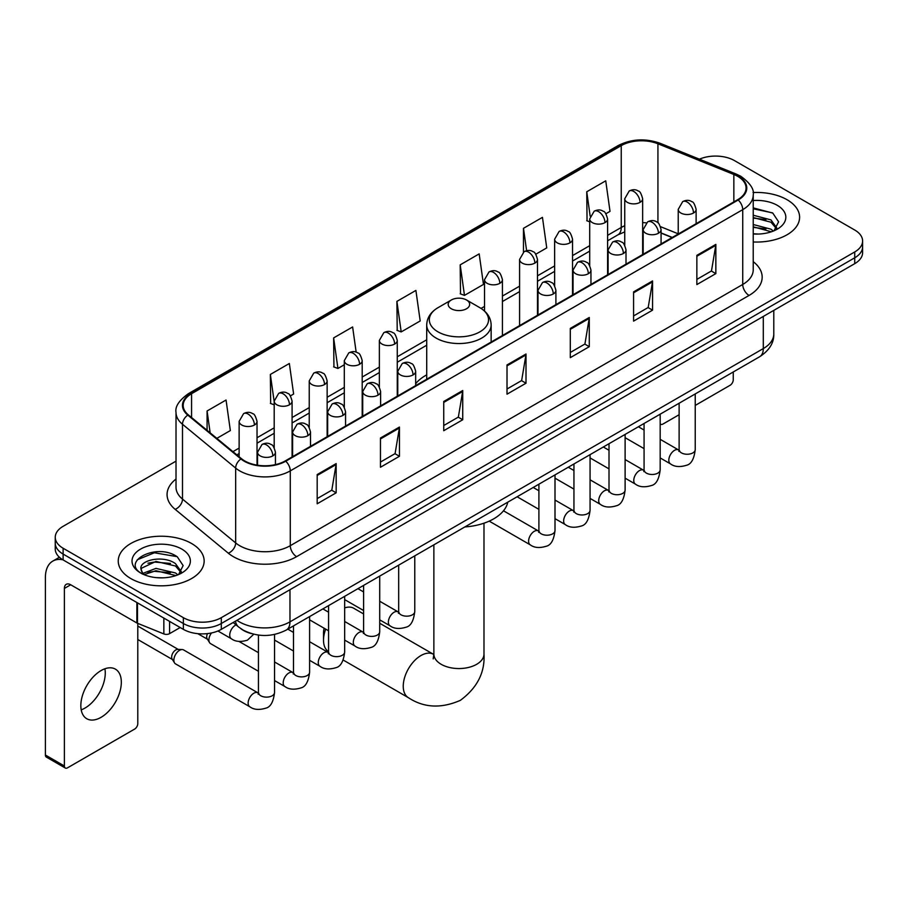 <?xml version="1.0" encoding="UTF-8"?>
<svg xmlns="http://www.w3.org/2000/svg" width="908" height="908" viewBox="0 0 908 908"><rect width="100%" height="100%" fill="white"/><g stroke="black" fill="none" stroke-linecap="round" stroke-linejoin="round"><path stroke-width="1.36" d="M426.715 374.891A47.432 27.388 0 0 0 415.671 383.755M672.102 237.567L661.069 233.106M251.539 633.636A26.843 15.504 180 0 1 240.699 628.563M176.016 461.139L63.117 526.322A26.843 15.504 0 0 0 55.252 537.286L55.252 548.977A26.843 15.504 0 0 0 63.117 559.93L183.348 629.346A26.843 15.504 0 0 0 221.314 629.346L854.734 263.649A26.843 15.504 0 0 0 862.6 252.685L862.6 246.84A26.843 15.504 0 0 1 854.734 257.793A26.843 15.504 0 0 0 862.6 246.84L862.6 240.995A26.843 15.504 0 0 0 854.734 230.03L734.504 160.614A26.843 15.504 0 0 0 699.421 159.184M55.252 537.286A26.843 15.504 0 0 0 63.117 548.239L183.348 617.656A26.843 15.504 0 0 0 221.314 617.656L221.314 623.501L854.734 257.793L221.314 623.501A26.843 15.504 0 0 1 183.348 623.501A26.843 15.504 0 0 0 221.314 623.501L221.314 629.346M63.117 548.239L63.117 554.084L183.348 623.501L63.117 554.084A26.843 15.504 0 0 1 55.252 543.132A26.843 15.504 0 0 0 63.117 554.084L63.117 559.93M787.032 199.715A42.96 24.8 0 0 0 753.038 192.53A42.96 24.8 0 0 1 787.032 199.715A42.96 24.8 0 0 1 799.607 217.25A42.96 24.8 0 0 0 787.032 199.715M191.577 543.495A42.96 24.8 0 0 0 144.758 538.115A42.96 24.8 0 0 0 118.244 561.03A42.96 24.8 0 0 0 130.831 578.566A42.96 24.8 0 0 0 177.639 583.935A42.96 24.8 0 0 0 204.152 561.03A42.96 24.8 0 0 0 191.577 543.495A42.96 24.8 0 0 0 144.758 538.115A42.96 24.8 0 0 0 118.244 561.03A42.96 24.8 0 0 0 130.831 578.566A42.96 24.8 0 0 0 177.639 583.935A42.96 24.8 0 0 0 204.152 561.03A42.96 24.8 0 0 0 191.577 543.495M737.671 176.322A28.636 16.537 180 0 1 746.058 188.013A28.636 16.537 180 0 1 737.671 199.703L285.226 460.924A28.636 16.537 180 0 1 241.517 458.722L188.353 414.877A28.636 16.537 180 0 1 183.178 405.399A28.636 16.537 180 0 1 191.565 393.709L621.242 145.632A28.636 16.537 180 0 1 657.925 143.782L733.846 174.472A28.636 16.537 180 0 1 737.671 176.322M738.181 176.038A29.351 16.946 0 0 0 734.254 174.132L658.334 143.441A29.351 16.946 0 0 0 620.743 145.337L191.055 393.414A29.351 16.946 0 0 0 187.774 415.115L240.938 458.949A29.351 16.946 0 0 0 285.736 461.219L738.181 199.998A29.351 16.946 0 0 0 738.181 176.038M317.187 474.555L317.187 503.781L336.164 492.817L336.164 463.591L317.187 474.555M317.187 498.594L331.806 490.15L336.085 464.567A7.162 4.131 -120 0 0 336.164 463.591M331.681 490.229L336.164 492.817M380.463 438.019L380.463 467.245L399.441 456.281L399.441 427.055L380.463 438.019M380.463 462.059L395.082 453.614L399.372 428.031A7.162 4.131 -120 0 0 399.441 427.055M394.957 453.694L399.441 456.281M443.74 401.484L443.74 430.71L462.728 419.757L462.728 390.519L443.74 401.484M443.74 425.523L458.358 417.09L462.649 391.496A7.162 4.131 -120 0 0 462.728 390.519M458.234 417.158L462.728 419.757M696.856 255.352L696.856 284.579L715.845 273.614L715.845 244.388L696.856 255.352M696.856 279.392L711.475 270.947L715.765 245.364A7.162 4.131 -120 0 0 715.845 244.388M711.35 271.027L715.845 273.614M633.58 291.888L633.58 321.114L652.557 310.15L652.557 280.924L633.58 291.888M633.58 315.927L648.199 307.483L652.489 281.9A7.162 4.131 -120 0 0 652.557 280.924M648.074 307.562L652.557 310.15M570.303 328.412L570.303 357.65L589.281 346.686L589.281 317.459L570.303 328.412M570.303 352.463L584.922 344.019L589.201 318.424A7.162 4.131 -120 0 0 589.281 317.459M584.786 344.087L589.281 346.686M507.016 364.948L507.016 394.174L526.004 383.221L526.004 353.995L507.016 364.948M507.016 388.999L521.646 380.554L525.925 354.96A7.162 4.131 -120 0 0 526.004 353.995M521.51 380.622L526.004 383.221M753.22 241.971A42.96 24.8 0 0 0 799.607 217.25A42.96 24.8 0 0 1 753.22 241.971M221.314 617.656L854.734 251.947A26.843 15.504 0 0 0 862.6 240.995M290.401 395.888L293.625 394.027L289.346 363.495L270.357 374.448L270.663 403.504M216.83 438.36L230.348 430.562L226.058 400.019L207.081 410.984L207.081 430.313M460.197 264.852L464.476 295.384L483.465 284.431L479.174 253.888L460.197 264.852L460.504 293.897M535.799 254.217L546.741 247.895L542.451 217.352L523.473 228.317L523.473 252.061M605.908 213.732L610.017 211.36L605.738 180.817L586.75 191.781L587.056 220.837M356.163 352.179L352.622 326.959L333.633 337.912L333.94 366.968M396.909 301.388L401.2 331.919L420.188 320.955L415.898 290.424L396.909 301.388L397.216 330.433M401.2 331.919L396.909 330.319M464.476 295.384L460.197 293.783M523.473 228.317L526.617 250.699M589.701 221.824L586.75 220.712M586.75 191.781L590.166 216.115M333.633 337.912L337.924 368.455L344.302 364.766M337.924 368.455L333.633 366.855M274.193 404.82L270.357 403.39M270.357 374.448L274.193 401.767M207.081 410.984L210.145 432.844M753.22 233.787L758.555 234.048M753.22 224.503L770.96 229.179L773.321 231.075M753.22 226.818L771.38 231.79M753.22 215.219L770.96 219.895L776.76 227.919M753.22 217.545L770.96 222.21L776.306 228.521M753.22 233.969A29.169 16.843 0 0 0 777.282 229.156A29.169 16.843 0 0 0 777.282 205.333A29.169 16.843 0 0 0 753.22 200.52M774.013 230.78L778.587 221.813L772.799 213.096L753.22 207.887M753.22 208.783L772.402 212.835M753.22 218.068L765.943 219.657M753.22 227.352L765.943 228.941M660.173 423.639A4.472 2.588 120 0 0 660.763 424.252A4.472 2.588 120 0 0 662.999 424.025L679.116 414.729M695.233 405.422L730.077 385.298A4.472 2.588 120 0 0 733.244 379.828L733.244 371.996M325.688 629.13A25.061 14.471 120 0 0 323.509 640.197L323.509 632.899A16.106 9.296 -60 0 1 324.133 628.234M323.509 640.197A25.061 14.471 120 0 0 328.56 651.581M451.333 308.765A10.737 6.197 0 0 0 466.519 308.765A10.737 6.197 0 0 0 466.519 299.992L479.855 307.687A29.601 17.082 0 0 1 479.855 331.851A29.601 17.082 0 0 1 437.996 331.851A29.601 17.082 0 0 1 437.996 307.687C430.71 312.023 426.953 317.766 426.715 324.939A32.211 18.603 0 0 0 436.146 338.094A32.211 18.603 0 0 0 471.252 342.123A32.211 18.603 0 0 0 491.149 324.939C490.91 317.766 487.142 312.023 479.855 307.687L466.519 299.992A10.737 6.197 0 0 0 451.333 299.992A10.737 6.197 0 0 0 451.333 308.765M464.839 526.946A49.225 28.42 0 0 0 507.788 502.158M363.609 613.956L353.757 608.269A25.061 14.471 120 0 0 344.665 607.917M258.44 671.262L210.577 643.636A8.059 4.653 -60 0 1 209.578 642.637A8.059 4.653 -60 0 1 208.908 639.947A8.059 4.653 -60 0 1 211.485 632.955M209.578 642.637L207.172 638.778A5.811 3.36 -60 0 1 206.695 636.837A5.811 3.36 -60 0 1 207.478 633.602M173.859 660.184A8.059 4.653 -60 0 1 179.546 650.321A8.059 4.653 -60 0 1 182.213 649.549A8.059 4.653 -60 0 1 183.575 649.924L257.872 692.815A8.059 4.653 -60 0 0 254.195 693.02A8.059 4.653 -60 0 0 253.843 693.213A8.059 4.653 -60 0 0 248.576 700.306A8.059 4.653 -60 0 0 249.814 706.765L175.528 663.873A8.059 4.653 -60 0 1 174.518 662.874A8.059 4.653 -60 0 1 173.859 660.184M174.518 662.874L172.123 659.026A5.811 3.36 -60 0 1 171.646 657.074A5.811 3.36 -60 0 1 175.755 649.958A5.811 3.36 -60 0 1 177.673 649.39L182.213 649.549M104.908 668.776A28.636 16.537 -60 0 1 85.023 708.047A28.636 16.537 -60 0 1 81.198 709.84M101.083 717.32A28.636 16.537 120 0 0 119.788 692.089A28.636 16.537 120 0 0 115.407 669.139A28.636 16.537 120 0 0 101.083 670.558A28.636 16.537 120 0 0 82.378 695.789A28.636 16.537 120 0 0 86.771 718.739A28.636 16.537 120 0 0 101.083 717.32M169.58 621.401L169.58 633.636L180.181 627.519M62.811 559.759A35.798 20.668 -120 0 0 52.812 561.087A35.798 20.668 -120 0 0 45.4 577.465L45.4 755.025L64.389 765.989L64.389 588.429A8.944 5.164 60 0 1 66.239 584.332A8.944 5.164 60 0 1 70.71 584.775L136.881 622.979L136.881 602.515M64.389 765.989A4.472 2.588 120 0 0 65.308 768.032L46.331 757.079A4.472 2.588 -60 0 1 45.4 755.025M65.308 768.032A4.472 2.588 120 0 0 67.544 767.816L134.622 729.09A4.472 2.588 120 0 0 137.789 723.608L137.789 623.387M169.58 633.636A4.472 2.588 180 0 1 163.849 633.932L137.471 623.263A4.472 2.588 180 0 1 136.881 622.979M156.346 577.636L163.099 577.84M142.942 573.357L155.96 568.385L175.505 572.959L177.866 574.855M144.145 574.605L155.96 570.712L175.925 575.57M143.146 574.253L141.058 569.361A20.226 11.679 0 0 0 144.315 574.764M181.305 571.699L175.505 563.675C163.361 554.618 138.379 560.213 141.058 569.361L140.978 568.465M141.103 569.645L141.659 568.136L155.96 561.428L175.505 566.002L180.851 572.301M178.558 574.571L183.132 565.593L177.344 556.876C156.88 542.167 120.503 561.553 141.512 573.447L142.545 574.083M181.827 549.113A29.169 16.843 0 0 0 140.57 549.113A29.169 16.843 0 0 0 140.57 572.937A29.169 16.843 0 0 0 181.827 572.937A29.169 16.843 0 0 0 181.827 549.113M137.244 559.805L154.371 552.779L176.947 556.615M147.947 563.221L154.371 562.052L170.488 563.437M147.947 572.505L154.371 571.336L170.488 572.721M236.943 620.323A35.798 20.668 0 0 0 239.349 621.855A35.798 20.668 0 0 0 289.97 621.855L763.299 348.581A35.798 20.668 0 0 0 773.786 333.974C774.047 342.849 769.314 350.454 759.587 356.776L286.27 630.05A17.899 10.329 60 0 0 289.97 621.855L289.97 589.712M763.299 316.438L763.299 348.581A17.899 10.329 60 0 1 759.587 356.776M235.49 621.163A17.899 11.974 129.5 0 0 238.611 626.985L233.174 622.502M854.734 263.649L854.734 251.947M183.348 629.346L183.348 617.656M753.22 261.663A44.742 25.833 180 0 1 749.066 295.429L296.621 556.649A8.944 5.164 60 0 1 290.288 545.685L742.733 284.465A35.798 20.668 0 0 0 753.22 269.858L753.22 195.027A35.798 20.668 180 0 1 742.733 209.646A8.944 5.164 -120 0 0 738.181 199.998M296.621 556.649A44.742 25.833 180 0 1 233.333 556.649A44.742 25.833 180 0 1 228.328 553.199L175.165 509.354A44.742 25.833 180 0 1 176.016 479.038M239.667 545.685A35.798 20.668 0 0 0 290.288 545.685L290.288 470.866A35.798 20.668 180 0 1 235.66 468.097L182.497 424.263A35.798 20.668 180 0 1 176.016 412.414L176.016 487.233A35.798 20.668 0 0 0 182.497 499.094L235.66 542.927A35.798 20.668 0 0 0 239.667 545.685M753.22 195.027C754.412 189.443 750.303 183.2 740.883 176.322L736.172 174.041A8.944 4.188 112 0 0 734.254 174.132M736.172 174.041L660.252 143.339C645.429 138.095 631.355 138.856 618.042 145.632A8.944 5.164 60 0 1 620.743 145.337M191.055 393.414A8.944 5.164 -120 0 0 188.353 393.697C179.069 400.383 174.949 406.614 176.016 412.414M187.774 415.115A8.944 5.981 129.5 0 0 182.497 424.263L182.497 499.094A8.944 5.981 -50.5 0 1 175.165 509.354M660.252 143.339A8.944 4.188 112 0 0 658.334 143.441M240.938 458.949A8.944 5.981 129.5 0 0 235.66 468.097L235.66 542.927A8.944 5.981 -50.5 0 1 228.328 553.199M285.736 461.219A8.944 5.164 60 0 1 290.288 470.866L742.733 209.646L742.733 284.465A8.944 5.164 60 0 0 749.066 295.429M191.565 393.709L191.565 417.532M733.846 174.472L733.846 201.917M657.925 143.782L657.925 222.778M678.231 233.821L660.581 226.694M646.224 222.857A28.636 16.537 0 0 0 642.648 222.642M624.749 225.752A28.636 16.537 0 0 0 621.242 227.465L607.6 235.354M621.242 145.632L621.242 227.465A16.106 9.296 60 0 1 617.905 234.843L607.6 240.802M589.701 245.682L572.539 255.591M554.64 265.919L537.479 275.828M519.58 286.168L502.43 296.065M484.531 306.405L481.047 308.414M426.715 339.785L397.261 356.787M379.362 367.127L362.201 377.024M344.302 387.364L327.141 397.273M309.242 407.601L292.092 417.51M274.193 427.838L257.032 437.747M239.133 448.075L232.947 451.651M661.126 232.936A16.106 7.548 -68 0 1 661.069 232.913L672.295 237.453M507.016 365.879L525.925 354.96M570.303 329.343L589.201 318.424M633.58 292.807L652.489 281.9M696.856 256.272L715.765 245.364M443.74 402.414L462.649 391.496M380.463 438.95L399.372 428.031M317.187 475.474L336.085 464.567M483.987 523.201L483.987 654.078A25.061 14.471 180 0 1 476.643 664.315A25.061 14.471 180 0 1 441.209 664.315A25.061 14.471 180 0 1 433.865 654.078L433.195 658.89M483.987 654.078C485.065 672.476 477.188 687.912 460.333 700.363C441.129 708.728 423.832 707.843 408.43 697.707A25.061 14.471 -60 0 1 404.593 677.629A25.061 14.471 -60 0 1 420.96 655.542A25.061 14.471 -60 0 1 433.491 654.305L433.865 654.52M693.508 213.005A8.944 5.164 0 0 0 696.118 209.351C694.699 204.175 693.292 201.644 691.873 201.735C689.285 199.919 686.221 199.874 682.702 201.599A8.944 5.164 60 0 1 687.174 202.041A8.944 5.164 -120 0 1 693.508 213.005A8.944 5.164 0 0 1 680.841 213.005A8.944 5.164 0 0 1 678.231 209.351L682.702 201.599M660.173 457.927L670.49 463.886A8.059 4.653 -60 0 1 669.253 457.428A8.059 4.653 -60 0 1 674.519 450.334A8.059 4.653 -60 0 1 674.871 450.141A8.059 4.653 -60 0 1 678.548 449.937L660.173 439.324M679.581 450.743L678.866 451.344L679.116 449.608A8.059 4.653 -0 0 0 681.477 452.888A8.059 4.653 -0 0 0 692.498 453.092A8.059 4.653 -0 0 0 695.233 449.608C694.121 458.96 691.226 464.181 686.539 465.271C679.808 467.325 674.462 466.86 670.49 463.886M658.448 233.243A8.944 5.164 0 0 0 661.069 229.588C659.651 224.424 658.232 221.881 656.825 221.983C654.225 220.156 651.172 220.111 647.642 221.847A8.944 5.164 60 0 1 652.114 222.29A8.944 5.164 -120 0 1 658.448 233.243A8.944 5.164 0 0 1 645.792 233.243A8.944 5.164 0 0 1 643.17 229.588L647.642 221.847M625.113 478.164L635.43 484.123A8.059 4.653 -60 0 1 634.204 477.665A8.059 4.653 -60 0 1 639.459 470.571A8.059 4.653 -60 0 1 639.822 470.378A8.059 4.653 -60 0 1 643.488 470.174L625.113 459.561M644.521 470.991L643.806 471.581L644.067 469.845A8.059 4.653 -0 0 0 646.428 473.125A8.059 4.653 -0 0 0 657.449 473.329A8.059 4.653 -0 0 0 660.173 469.845C659.072 479.197 656.166 484.418 651.479 485.519C644.748 487.562 639.402 487.097 635.43 484.123M623.387 253.491A8.944 5.164 0 0 0 626.009 249.836C624.59 244.661 623.172 242.118 621.764 242.22C619.177 240.393 616.112 240.348 612.582 242.084A8.944 5.164 60 0 1 617.065 242.527A8.944 5.164 -120 0 1 623.387 253.491A8.944 5.164 0 0 1 610.732 253.491A8.944 5.164 0 0 1 608.11 249.836L612.582 242.084M590.064 498.401L600.381 504.36A8.059 4.653 -60 0 1 599.144 497.913A8.059 4.653 -60 0 1 604.41 490.808A8.059 4.653 -60 0 1 604.762 490.615A8.059 4.653 -60 0 1 608.428 490.411L590.064 479.81M609.472 491.228L608.746 491.818L609.007 490.082A8.059 4.653 -0 0 0 611.368 493.373A8.059 4.653 -0 0 0 622.389 493.566A8.059 4.653 -0 0 0 625.113 490.082C624.012 499.434 621.117 504.655 616.43 505.756C609.699 507.799 604.342 507.334 600.381 504.36M588.327 273.728A8.944 5.164 0 0 0 590.949 270.073C589.53 264.898 588.123 262.355 586.704 262.457C584.116 260.63 581.052 260.585 577.533 262.321A8.944 5.164 60 0 1 582.005 262.764A8.944 5.164 -120 0 1 588.327 273.728A8.944 5.164 0 0 1 575.672 273.728A8.944 5.164 0 0 1 573.05 270.073L577.533 262.321M555.004 518.65L565.321 524.608A8.059 4.653 -60 0 1 564.084 518.15A8.059 4.653 -60 0 1 569.35 511.056A8.059 4.653 -60 0 1 569.702 510.864A8.059 4.653 -60 0 1 573.379 510.648L555.004 500.047M574.412 511.465L573.697 512.055L573.947 510.319A8.059 4.653 -0 0 0 576.308 513.61A8.059 4.653 -0 0 0 587.328 513.814A8.059 4.653 -0 0 0 590.064 510.319C588.952 519.671 586.057 524.903 581.37 525.993C574.639 528.036 569.293 527.582 565.321 524.608M553.278 293.965A8.944 5.164 0 0 0 555.9 290.31C554.482 285.135 553.063 282.604 551.655 282.694C549.056 280.867 546.003 280.822 542.473 282.558A8.944 5.164 60 0 1 546.945 283.001A8.944 5.164 -120 0 1 553.278 293.965A8.944 5.164 0 0 1 540.623 293.965A8.944 5.164 0 0 1 538.001 290.31L542.473 282.558M489.208 521.135L530.261 544.845A8.059 4.653 -60 0 1 529.035 538.387A8.059 4.653 -60 0 1 534.29 531.293A8.059 4.653 -60 0 1 534.653 531.101A8.059 4.653 -60 0 1 538.319 530.896L503.497 510.795M539.352 531.702L538.637 532.304L538.898 530.556A8.059 4.653 -0 0 0 541.259 533.847A8.059 4.653 -0 0 0 552.28 534.052A8.059 4.653 -0 0 0 555.004 530.556C553.903 539.919 550.997 545.14 546.31 546.23C539.579 548.284 534.233 547.819 530.261 544.845M413.049 374.925A8.944 5.164 0 0 0 415.671 371.27C414.252 366.094 412.834 363.563 411.426 363.654C408.827 361.827 405.774 361.781 402.244 363.518A8.944 5.164 60 0 1 406.727 363.96A8.944 5.164 -120 0 1 413.049 374.925A8.944 5.164 0 0 1 400.394 374.925A8.944 5.164 0 0 1 397.772 371.27L402.244 363.518M379.714 619.846L390.043 625.805A8.059 4.653 -60 0 1 388.806 619.347A8.059 4.653 -60 0 1 394.072 612.253A8.059 4.653 -60 0 1 394.424 612.06A8.059 4.653 -60 0 1 398.09 611.856L379.714 601.244M399.134 612.662L398.408 613.263L398.669 611.515A8.059 4.653 -0 0 0 401.03 614.807A8.059 4.653 -0 0 0 412.05 615.011A8.059 4.653 -0 0 0 414.774 611.515C413.673 620.868 410.779 626.1 406.092 627.19C399.361 629.244 394.004 628.779 390.043 625.805M377.989 395.162A8.944 5.164 0 0 0 380.611 391.507C379.192 386.331 377.785 383.8 376.366 383.891C373.778 382.075 370.714 382.03 367.195 383.755A8.944 5.164 60 0 1 371.667 384.209A8.944 5.164 -120 0 1 377.989 395.162A8.944 5.164 0 0 1 365.334 395.162A8.944 5.164 0 0 1 362.712 391.507L367.195 383.755M344.665 640.083L354.983 646.042A8.059 4.653 -60 0 1 353.745 639.584A8.059 4.653 -60 0 1 359.012 632.49A8.059 4.653 -60 0 1 359.364 632.297A8.059 4.653 -60 0 1 363.041 632.093L344.665 621.481M364.074 632.899L363.359 633.5L363.609 631.764A8.059 4.653 -0 0 0 365.969 635.044A8.059 4.653 -0 0 0 376.99 635.248A8.059 4.653 -0 0 0 379.714 631.764C378.613 641.116 375.719 646.337 371.031 647.427C364.301 649.481 358.955 649.016 354.983 646.042M342.94 415.399A8.944 5.164 0 0 0 345.562 411.755C344.143 406.58 342.725 404.037 341.306 404.139C338.718 402.312 335.665 402.267 332.135 404.003A8.944 5.164 60 0 1 336.607 404.446A8.944 5.164 -120 0 1 342.94 415.399A8.944 5.164 0 0 1 330.285 415.399A8.944 5.164 0 0 1 327.663 411.755L332.135 404.003M309.605 660.32L319.922 666.279A8.059 4.653 -60 0 1 318.697 659.832A8.059 4.653 -60 0 1 323.952 652.727A8.059 4.653 -60 0 1 324.315 652.534A8.059 4.653 -60 0 1 327.981 652.33L309.605 641.718M329.014 653.147L328.299 653.737L328.56 652.001A8.059 4.653 -0 0 0 330.909 655.292A8.059 4.653 -0 0 0 341.93 655.485A8.059 4.653 -0 0 0 344.665 652.001C343.565 661.353 340.659 666.574 335.971 667.675C329.241 669.718 323.895 669.253 319.922 666.279M307.88 435.647A8.944 5.164 0 0 0 310.502 431.992C309.083 426.817 307.664 424.274 306.257 424.376C303.658 422.549 300.605 422.504 297.075 424.24A8.944 5.164 60 0 1 301.558 424.683A8.944 5.164 -120 0 1 307.88 435.647A8.944 5.164 0 0 1 295.225 435.647A8.944 5.164 0 0 1 292.603 431.992L297.075 424.24M274.545 680.569L284.874 686.516A8.059 4.653 -60 0 1 283.637 680.069A8.059 4.653 -60 0 1 288.892 672.964A8.059 4.653 -60 0 1 289.255 672.771A8.059 4.653 -60 0 1 292.921 672.567L274.545 661.966M293.965 673.384L293.239 673.974L293.5 672.238A8.059 4.653 -0 0 0 295.86 675.529A8.059 4.653 -0 0 0 306.881 675.722A8.059 4.653 -0 0 0 309.605 672.238C308.504 681.59 305.61 686.811 300.923 687.912C294.192 689.955 288.835 689.49 284.874 686.516M272.82 455.884A8.944 5.164 0 0 0 275.442 452.229C274.023 447.054 272.616 444.523 271.197 444.614C268.609 442.786 265.545 442.741 262.026 444.477A8.944 5.164 60 0 1 266.498 444.92A8.944 5.164 -120 0 1 272.82 455.884A8.944 5.164 0 0 1 260.165 455.884A8.944 5.164 0 0 1 257.543 452.229L262.026 444.477M258.905 693.621L258.178 694.223L258.44 692.475A8.059 4.653 -0 0 0 260.8 695.766A8.059 4.653 -0 0 0 271.821 695.971A8.059 4.653 -0 0 0 274.545 692.475C273.444 701.827 270.55 707.06 265.862 708.149C259.132 710.192 253.786 709.738 249.814 706.765M640.026 202.371A8.944 5.164 0 0 0 642.648 198.727C641.23 193.552 639.822 191.009 638.403 191.111C635.816 189.284 632.751 189.239 629.233 190.975A8.944 5.164 60 0 1 633.705 191.418A8.944 5.164 -120 0 1 640.026 202.371A8.944 5.164 0 0 1 627.371 202.371A8.944 5.164 0 0 1 624.749 198.727L629.233 190.975M604.978 222.619A8.944 5.164 0 0 0 607.6 218.964C606.181 213.789 604.762 211.246 603.355 211.348C600.755 209.521 597.702 209.476 594.173 211.212A8.944 5.164 60 0 1 598.644 211.655A8.944 5.164 -120 0 1 604.978 222.619A8.944 5.164 0 0 1 592.322 222.619A8.944 5.164 0 0 1 589.701 218.964L594.173 211.212M569.918 242.856A8.944 5.164 0 0 0 572.539 239.201C571.121 234.026 569.702 231.495 568.294 231.585C565.695 229.758 562.642 229.713 559.112 231.449A8.944 5.164 60 0 1 563.596 231.892A8.944 5.164 -120 0 1 569.918 242.856A8.944 5.164 0 0 1 557.262 242.856A8.944 5.164 0 0 1 554.64 239.201L559.112 231.449M534.857 263.093A8.944 5.164 0 0 0 537.479 259.438C536.061 254.263 534.653 251.732 533.234 251.822C530.647 250.006 527.582 249.961 524.064 251.686A8.944 5.164 60 0 1 528.535 252.129A8.944 5.164 -120 0 1 534.857 263.093A8.944 5.164 0 0 1 522.202 263.093A8.944 5.164 0 0 1 519.58 259.438L524.064 251.686M499.809 283.33A8.944 5.164 0 0 0 502.43 279.675C501.012 274.511 499.593 271.969 498.174 272.071C495.586 270.243 492.533 270.198 489.003 271.935A8.944 5.164 60 0 1 493.475 272.377A8.944 5.164 -120 0 1 499.809 283.33A8.944 5.164 0 0 1 487.153 283.33A8.944 5.164 0 0 1 484.531 279.675L489.003 271.935M394.639 344.053A8.944 5.164 0 0 0 397.261 340.398C395.843 335.222 394.424 332.691 393.005 332.782C390.417 330.955 387.364 330.909 383.834 332.646A8.944 5.164 60 0 1 388.306 333.088A8.944 5.164 -120 0 1 394.639 344.053A8.944 5.164 0 0 1 381.984 344.053A8.944 5.164 0 0 1 379.362 340.398L383.834 332.646M359.579 364.29A8.944 5.164 0 0 0 362.201 360.635C360.782 355.471 359.364 352.928 357.956 353.03C355.357 351.203 352.304 351.158 348.774 352.894A8.944 5.164 60 0 1 353.246 353.337A8.944 5.164 -120 0 1 359.579 364.29A8.944 5.164 0 0 1 346.924 364.29A8.944 5.164 0 0 1 344.302 360.635L348.774 352.894M324.519 384.538A8.944 5.164 0 0 0 327.141 380.883C325.722 375.708 324.315 373.165 322.896 373.267C320.308 371.44 317.244 371.395 313.725 373.131A8.944 5.164 60 0 1 318.197 373.574A8.944 5.164 -120 0 1 324.519 384.538A8.944 5.164 0 0 1 311.864 384.538A8.944 5.164 0 0 1 309.242 380.883L313.725 373.131M289.47 404.775A8.944 5.164 0 0 0 292.092 401.12C290.674 395.945 289.255 393.402 287.836 393.505C285.248 391.677 282.195 391.632 278.665 393.368A8.944 5.164 60 0 1 283.137 393.811A8.944 5.164 -120 0 1 289.47 404.775A8.944 5.164 0 0 1 276.815 404.775A8.944 5.164 0 0 1 274.193 401.12L278.665 393.368M254.41 425.012A8.944 5.164 0 0 0 257.032 421.357C255.613 416.182 254.195 413.651 252.787 413.742C250.188 411.914 247.135 411.869 243.605 413.605A8.944 5.164 60 0 1 248.077 414.048A8.944 5.164 -120 0 1 254.41 425.012A8.944 5.164 0 0 1 241.755 425.012A8.944 5.164 0 0 1 239.133 421.357L243.605 413.605M253.752 634.227L247.453 640.163C240.711 642.206 235.365 641.74 231.404 638.767A8.059 4.653 -60 0 1 229.735 635.089A8.059 4.653 -60 0 1 235.785 625.022A8.059 4.653 -60 0 1 236.08 624.886M64.389 588.429L70.71 584.775M137.471 602.867L137.471 623.263M163.849 633.932L163.849 618.087M286.27 630.05C271.867 637.291 257.463 637.291 243.06 630.05L238.611 626.985M773.786 333.974L773.786 310.377M618.042 145.632L188.353 393.697M624.749 231.892L617.905 234.843M589.701 251.13L572.539 261.039M554.64 271.367L537.479 281.276M519.58 291.616L502.43 301.513M426.715 345.233L397.261 362.235M379.362 372.575L362.201 382.472M344.302 392.812L327.141 402.721M309.242 413.049L292.092 422.958M274.193 433.286L257.032 443.195M239.133 453.523L236.84 454.851M660.763 424.252L660.173 423.911M408.43 697.707L343.133 660.003M491.149 342.044L491.149 324.939M426.715 379.238L426.715 324.939M451.333 299.992L437.996 307.687M433.491 654.305L379.714 623.263M433.865 544.834L433.865 654.078M695.233 393.936L695.233 449.608M696.118 223.697L696.118 209.351M644.067 448.631L625.113 437.69M679.116 403.243L679.116 449.608M678.231 234.026L678.231 209.351M644.067 430.029L638.392 426.749M660.173 414.173L660.173 469.845M661.069 243.934L661.069 229.588M609.007 468.869L590.064 457.927M644.067 423.48L644.067 469.845M643.17 254.263L643.17 229.588M609.007 450.266L603.332 446.997M625.113 434.421L625.113 490.082M626.009 264.171L626.009 249.836M573.947 489.106L555.004 478.164M609.007 443.717L609.007 490.082M608.11 274.511L608.11 249.836M573.947 470.503L568.283 467.234M590.064 454.658L590.064 510.319M590.949 284.42L590.949 270.073M538.898 509.343L517.117 496.767M573.947 463.954L573.947 510.319M573.05 294.748L573.05 270.073M538.898 490.74L533.223 487.471M555.004 474.895L555.004 530.556M555.9 304.657L555.9 290.31M538.898 484.202L538.898 530.556M538.001 314.985L538.001 290.31M414.774 555.855L414.774 611.515M415.671 385.616L415.671 371.27M363.609 610.539L344.665 599.609M398.669 565.151L398.669 611.515M397.772 395.945L397.772 371.27M363.609 591.948L357.945 588.668M379.714 576.092L379.714 631.764M380.611 405.853L380.611 391.507M328.56 630.788L309.605 619.846M363.609 585.399L363.609 631.764M362.712 416.182L362.712 391.507M328.56 612.185L322.885 608.905M344.665 596.34L344.665 652.001M345.562 426.09L345.562 411.755M293.5 651.025L274.545 640.083M328.56 605.636L328.56 652.001M327.663 436.43L327.663 411.755M293.5 632.422L287.825 629.153M309.605 616.577L309.605 672.238M310.502 446.327L310.502 431.992M197.785 633.659L207.467 639.243M293.5 625.873L293.5 672.238M292.603 456.667L292.603 431.992M258.44 652.659L239.008 641.445M274.545 634.454L274.545 692.475M275.442 464.624L275.442 452.229M137.789 639.504L172.406 659.492M258.44 635.078L258.44 692.475M257.543 465.202L257.543 452.229M137.789 626.066L178.229 649.413M642.648 254.569L642.648 198.727M624.749 245.262L624.749 198.727M607.6 274.806L607.6 218.964M589.701 265.499L589.701 218.964M572.539 295.043L572.539 239.201M554.64 285.736L554.64 239.201M537.479 315.28L537.479 259.438M519.58 325.62L519.58 259.438M502.43 335.529L502.43 279.675M484.531 311.058L484.531 279.675M397.261 396.24L397.261 340.398M379.362 386.944L379.362 340.398M362.201 416.488L362.201 360.635M344.302 407.181L344.302 360.635M327.141 436.725L327.141 380.883M309.242 427.418L309.242 380.883M292.092 456.962L292.092 401.12M274.193 447.655L274.193 401.12M257.032 465.123L257.032 421.357M231.404 638.767L217.931 631.003M239.133 456.747L239.133 421.357M52.812 561.087L59.417 557.262"/></g></svg>
